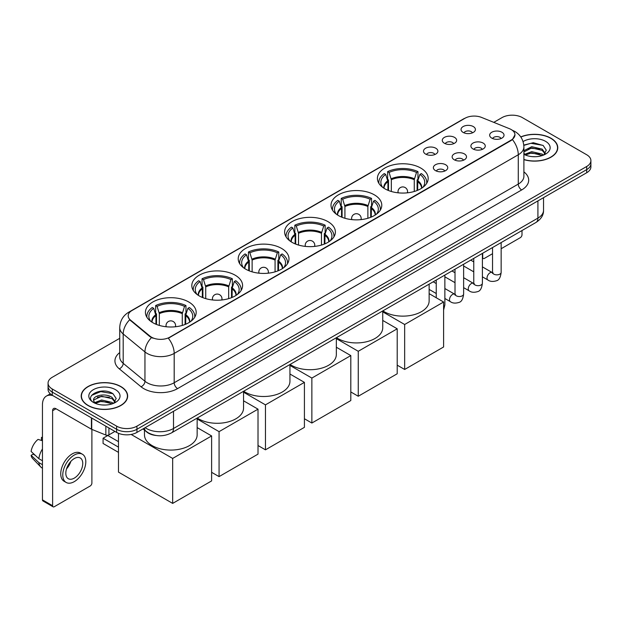 <?xml version="1.0" encoding="UTF-8"?>
<svg xmlns="http://www.w3.org/2000/svg" width="622" height="622" viewBox="0 0 622 622"><rect width="100%" height="100%" fill="white"/><g stroke="black" fill="none" stroke-linecap="round" stroke-linejoin="round"><path stroke-width="0.93" d="M235.155 275.196A25.385 14.656 0 0 0 207.491 272.024A25.385 14.656 0 0 0 191.817 285.56A25.385 14.656 0 0 0 199.258 295.924A25.385 14.656 0 0 0 226.921 299.104A25.385 14.656 0 0 0 242.588 285.56A25.385 14.656 0 0 0 235.155 275.196M374.343 194.834A25.385 14.656 0 0 0 346.679 191.662A25.385 14.656 0 0 0 331.013 205.198A25.385 14.656 0 0 0 338.446 215.562A25.385 14.656 0 0 0 366.109 218.742A25.385 14.656 0 0 0 381.784 205.198A25.385 14.656 0 0 0 374.343 194.834M327.95 221.626A25.385 14.656 0 0 0 300.286 218.446A25.385 14.656 0 0 0 284.612 231.99A25.385 14.656 0 0 0 292.052 242.347A25.385 14.656 0 0 0 319.716 245.527A25.385 14.656 0 0 0 335.382 231.99A25.385 14.656 0 0 0 327.95 221.626M281.548 248.411A25.385 14.656 0 0 0 253.885 245.231A25.385 14.656 0 0 0 238.218 258.775A25.385 14.656 0 0 0 245.651 269.139A25.385 14.656 0 0 0 273.315 272.312A25.385 14.656 0 0 0 288.989 258.775A25.385 14.656 0 0 0 281.548 248.411M188.754 301.989A25.385 14.656 0 0 0 161.09 298.809A25.385 14.656 0 0 0 145.424 312.353A25.385 14.656 0 0 0 152.856 322.709A25.385 14.656 0 0 0 180.52 325.889A25.385 14.656 0 0 0 196.187 312.353A25.385 14.656 0 0 0 188.754 301.989M420.744 168.049A25.385 14.656 0 0 0 393.081 164.869A25.385 14.656 0 0 0 377.406 178.413A25.385 14.656 0 0 0 384.847 188.777A25.385 14.656 0 0 0 412.51 191.949A25.385 14.656 0 0 0 428.177 178.413A25.385 14.656 0 0 0 420.744 168.049M444.38 143.254A7.184 4.144 180 0 1 442.957 142.08A7.184 4.144 180 0 1 445.336 136.926A7.184 4.144 180 0 1 454.542 137.392A7.184 4.144 180 0 1 455.965 142.08A7.184 4.144 180 0 1 444.38 143.254M453.671 143.69A4.307 2.488 0 0 0 452.513 142.477A4.307 2.488 0 0 0 448.268 141.847A4.307 2.488 0 0 0 445.259 143.69M425.619 154.085A7.184 4.144 180 0 1 424.196 152.919A7.184 4.144 180 0 1 426.575 147.764A7.184 4.144 180 0 1 435.781 148.223A7.184 4.144 180 0 1 437.204 152.919A7.184 4.144 180 0 1 425.619 154.085M434.902 154.52A4.307 2.488 0 0 0 433.752 153.307A4.307 2.488 0 0 0 429.499 152.678A4.307 2.488 0 0 0 426.498 154.52M463.149 132.424A7.184 4.144 180 0 1 461.718 131.25A7.184 4.144 180 0 1 464.098 126.095A7.184 4.144 180 0 1 473.303 126.561A7.184 4.144 180 0 1 474.734 131.25A7.184 4.144 180 0 1 463.149 132.424M472.432 132.851A4.307 2.488 0 0 0 471.274 131.639A4.307 2.488 0 0 0 467.029 131.009A4.307 2.488 0 0 0 464.02 132.851M473 148.946A7.184 4.144 180 0 1 471.577 147.772A7.184 4.144 180 0 1 473.956 142.617A7.184 4.144 180 0 1 483.162 143.083A7.184 4.144 180 0 1 484.585 147.772A7.184 4.144 180 0 1 473 148.946M482.283 149.373A4.307 2.488 0 0 0 481.125 148.16A4.307 2.488 0 0 0 476.88 147.531A4.307 2.488 0 0 0 473.878 149.373M454.239 159.776A7.184 4.144 180 0 1 452.816 158.602A7.184 4.144 180 0 1 455.195 153.447A7.184 4.144 180 0 1 464.401 153.914A7.184 4.144 180 0 1 465.824 158.602A7.184 4.144 180 0 1 454.239 159.776M463.522 160.212A4.307 2.488 0 0 0 462.364 158.999A4.307 2.488 0 0 0 458.119 158.369A4.307 2.488 0 0 0 455.11 160.212M435.478 170.615A7.184 4.144 180 0 1 434.047 169.441A7.184 4.144 180 0 1 436.426 164.286A7.184 4.144 180 0 1 445.64 164.744A7.184 4.144 180 0 1 447.062 169.441A7.184 4.144 180 0 1 435.478 170.615M444.761 171.042A4.307 2.488 0 0 0 443.603 169.829A4.307 2.488 0 0 0 439.357 169.2A4.307 2.488 0 0 0 436.349 171.042M491.761 138.115A7.184 4.144 180 0 1 490.338 136.941A7.184 4.144 180 0 1 492.717 131.786A7.184 4.144 180 0 1 501.923 132.245A7.184 4.144 180 0 1 503.346 136.941A7.184 4.144 180 0 1 491.761 138.115M501.044 138.543A4.307 2.488 0 0 0 499.894 137.33A4.307 2.488 0 0 0 495.641 136.7A4.307 2.488 0 0 0 492.64 138.543M509.441 128.692A12.93 7.464 180 0 1 511.167 129.531A12.93 7.464 180 0 1 514.954 134.811A12.93 7.464 180 0 1 511.167 140.09L169.79 337.178A12.93 7.464 180 0 1 150.05 336.183L130.527 320.081A12.93 7.464 180 0 1 128.186 315.805A12.93 7.464 180 0 1 131.973 310.526L464.992 118.258A12.93 7.464 180 0 1 481.552 117.418L509.441 128.692M155.935 435.47A14.368 8.296 180 0 1 146.846 432.08L143.006 428.908M523.895 159.636A23.232 13.412 0 0 0 557.763 147.717A23.232 13.412 0 0 0 550.96 138.232A23.232 13.412 0 0 0 520.769 136.918M120.855 386.55A23.232 13.412 0 0 0 95.539 383.65A23.232 13.412 0 0 0 81.194 396.035A23.232 13.412 0 0 0 88.005 405.521A23.232 13.412 0 0 0 113.313 408.429A23.232 13.412 0 0 0 127.658 396.035A23.232 13.412 0 0 0 120.855 386.55M514.954 134.811L512.419 139.561L511.167 140.471L168.337 338.22A16.763 9.68 60 0 1 174.191 353.413A19.158 11.064 180 0 1 147.103 353.413A19.158 11.064 180 0 1 144.949 351.935L123.195 333.991A19.158 11.064 180 0 1 119.727 327.646L119.727 356.981A19.158 11.064 0 0 0 123.195 363.326L144.949 381.263A19.158 11.064 0 0 0 147.103 382.74A19.158 11.064 0 0 0 174.191 382.74L518.282 184.081A19.158 11.064 0 0 0 523.895 176.259L523.895 146.932A19.158 11.064 180 0 1 518.282 154.754A16.763 9.68 -120 0 0 512.419 139.561M119.727 338.321L52.271 377.266A14.368 8.296 0 0 0 48.065 383.129L48.065 389.388A14.368 8.296 0 0 0 52.271 395.258L116.617 432.407L116.617 429.273A14.368 8.296 0 0 0 136.941 429.273L586.694 169.612A14.368 8.296 0 0 0 590.9 163.749A14.368 8.296 0 0 1 586.694 169.612L136.941 429.273A14.368 8.296 0 0 1 116.617 429.273L52.271 392.124L116.617 429.273L116.617 426.148A14.368 8.296 0 0 0 136.941 426.148L586.694 166.486A14.368 8.296 0 0 0 590.9 160.624A14.368 8.296 0 0 0 586.694 154.754L522.348 117.605A14.368 8.296 0 0 0 502.024 117.605L493.782 122.363M48.065 386.262A14.368 8.296 0 0 0 52.271 392.124A14.368 8.296 0 0 1 48.065 386.262M152.958 338.22L150.05 336.751L129.656 319.77A16.763 11.212 129.5 0 0 123.195 333.991L123.195 363.326A4.789 3.203 -50.5 0 1 119.269 368.823A23.947 13.824 180 0 1 119.727 352.596M48.065 383.129A14.368 8.296 0 0 0 52.271 388.999L116.617 426.148M116.617 432.407A14.368 8.296 0 0 0 136.941 432.407L586.694 172.745A14.368 8.296 0 0 0 590.9 166.875L590.9 160.624M523.895 159.481A22.991 13.272 0 0 0 557.53 147.717A22.991 13.272 0 0 0 550.789 138.333A22.991 13.272 0 0 0 520.855 137.05M531.942 156.604L535.55 156.713M524.766 154.31L531.732 151.651L542.19 154.1L543.457 155.111M525.403 154.979L531.732 152.895L542.415 155.5M523.895 152.755A10.823 6.251 0 0 0 525.504 155.065M523.895 150.703L531.732 146.691L542.19 149.132L545.3 153.432M523.895 151.947L531.732 147.927L542.19 150.376L545.051 153.751M523.996 154.357L524.556 154.699M523.895 154.31A15.612 9.011 0 0 0 545.58 154.093A15.612 9.011 0 0 0 545.58 141.342A15.612 9.011 0 0 0 523.063 141.598M543.822 154.964L546.271 150.159L543.177 145.494L533.311 142.702L523.794 145.105M524.875 154.792L523.895 153.642M523.825 145.385L530.885 143.301L542.967 145.354M527.44 148.891L530.885 148.269L539.507 149.008M527.44 153.859L530.885 153.23L539.507 153.976M482.392 257.22L482.719 257.407A2.395 1.384 120 0 0 483.216 258.503A2.395 1.384 120 0 0 484.414 258.387L492.531 253.698M501.153 248.722L520.311 237.658A2.395 1.384 120 0 0 522.006 234.727L522.006 230.537M482.719 257.407L482.719 253.216M88.168 405.42A22.991 13.272 0 0 0 113.227 408.296A22.991 13.272 0 0 0 127.417 396.035A22.991 13.272 0 0 0 120.684 386.651A22.991 13.272 0 0 0 95.632 383.774A22.991 13.272 0 0 0 81.435 396.035A22.991 13.272 0 0 0 88.168 405.42M101.829 404.922L105.445 405.031M94.653 402.636L101.627 399.977L112.084 402.418L113.344 403.437M95.298 403.305L101.627 401.213L112.31 403.818M94.762 403.118L93.642 400.498A10.823 6.251 0 0 0 95.391 403.39M115.187 401.75L112.084 397.458C105.585 392.606 92.211 395.6 93.642 400.498L93.603 400.016M93.673 400.646L93.969 399.845L101.627 396.253L112.084 398.694L114.946 402.069M113.717 403.281L116.166 398.477L113.072 393.819C102.117 385.943 82.648 396.323 93.891 402.683L94.443 403.025M115.467 389.66A15.612 9.011 0 0 0 93.386 389.66A15.612 9.011 0 0 0 93.386 402.411A15.612 9.011 0 0 0 115.467 402.411A15.612 9.011 0 0 0 115.467 389.66M91.605 395.382L100.772 391.619L112.854 393.679M97.335 397.209L100.772 396.587L109.402 397.326M97.335 402.177L100.772 401.555L109.402 402.294M387.934 190.293L387.934 181.671L385.679 174.401A21.933 12.665 0 0 0 382.087 186.499A21.933 12.665 0 0 0 382.639 187.323M388.493 190.519L388.493 179.929L387.638 179.439L387.638 171.618A23.947 13.824 0 0 1 417.953 171.618L416.522 172.442A21.933 12.665 0 0 0 389.069 172.442L391.324 179.711L391.324 191.483M414.268 191.483L414.268 179.711L416.522 172.442M382.857 310.876A26.342 15.208 0 0 0 384.171 311.684A26.342 15.208 0 0 0 412.876 314.981A26.342 15.208 0 0 0 429.133 300.931L429.133 284.153M417.953 171.618L417.953 179.439L417.098 179.929L417.098 190.519M385.679 174.401L384.256 173.577A23.947 13.824 0 0 0 378.845 182.324A23.947 13.824 0 0 0 378.915 183.389M389.069 172.442L387.638 171.618M426.669 183.389A23.947 13.824 0 0 0 426.739 182.324A23.947 13.824 0 0 0 421.335 173.577L419.904 174.401L417.813 180.745L417.657 190.293M422.952 187.323A21.933 12.665 0 0 0 423.504 186.499A21.933 12.665 0 0 0 419.904 174.401M404.658 369.468L404.658 324.497L443.603 302.004L443.603 346.983L404.658 369.468L397.209 365.161M404.658 324.497L382.74 311.84M429.133 293.654L443.603 302.004M341.532 217.078L341.532 208.456L339.285 201.186A21.933 12.665 0 0 0 335.686 213.284A21.933 12.665 0 0 0 336.245 214.108M342.092 217.303L342.092 206.722L341.245 206.224L341.245 198.402A23.947 13.824 0 0 1 371.552 198.402L370.121 199.234A21.933 12.665 0 0 0 342.675 199.234L344.922 206.496L344.922 218.275M367.874 218.275L367.874 206.496L370.121 199.234M336.455 337.66A26.342 15.208 0 0 0 337.769 338.477A26.342 15.208 0 0 0 366.475 341.773A26.342 15.208 0 0 0 382.74 327.716L382.74 310.938M371.552 198.402L371.552 206.224L370.704 206.722L370.704 217.303M339.285 201.186L337.855 200.362A23.947 13.824 0 0 0 332.451 209.109A23.947 13.824 0 0 0 332.521 210.174M342.675 199.234L341.245 198.402M380.275 210.174A23.947 13.824 0 0 0 380.345 209.109A23.947 13.824 0 0 0 374.942 200.362L373.511 201.186L371.42 207.538L371.256 217.078M376.551 214.108A21.933 12.665 0 0 0 377.103 213.284A21.933 12.665 0 0 0 373.511 201.186M358.256 396.253L358.256 351.282L397.209 328.797L397.209 373.768L358.256 396.253L350.808 391.953M358.256 351.282L336.339 338.625M382.74 320.439L397.209 328.797M295.139 243.871L295.139 235.24L292.884 227.971A21.933 12.665 0 0 0 289.292 240.076A21.933 12.665 0 0 0 289.844 240.901M295.691 244.096L295.691 233.507L294.844 233.017L294.844 225.195A23.947 13.824 0 0 1 325.15 225.195L323.728 226.019A21.933 12.665 0 0 0 296.274 226.019L298.521 233.289L298.521 245.06M321.473 245.06L321.473 233.289L323.728 226.019M290.062 364.445A26.342 15.208 0 0 0 291.376 365.262A26.342 15.208 0 0 0 320.081 368.558A26.342 15.208 0 0 0 336.339 354.509L336.339 337.73M325.15 225.195L325.15 233.017L324.303 233.507L324.303 244.096M292.884 227.971L291.454 227.147A23.947 13.824 0 0 0 286.05 235.901A23.947 13.824 0 0 0 286.12 236.966M296.274 226.019L294.844 225.195M333.874 236.966A23.947 13.824 0 0 0 333.944 235.901A23.947 13.824 0 0 0 328.54 227.147L327.11 227.971L325.018 234.323L324.863 243.871M330.15 240.901A21.933 12.665 0 0 0 330.71 240.076A21.933 12.665 0 0 0 327.11 227.971M311.863 423.038L311.863 378.067L350.808 355.582L350.808 400.552L311.863 423.038L304.415 418.738M311.863 378.067L289.945 365.417M336.339 347.231L350.808 355.582M248.738 270.656L248.738 262.033L246.491 254.763A21.933 12.665 0 0 0 242.891 266.861A21.933 12.665 0 0 0 243.443 267.685M249.298 270.881L249.298 260.291L248.442 259.802L248.442 251.98A23.947 13.824 0 0 1 278.757 251.98L277.326 252.804A21.933 12.665 0 0 0 249.873 252.804L252.128 260.074L252.128 271.845M275.072 271.845L275.072 260.074L277.326 252.804M243.661 391.238A26.342 15.208 0 0 0 244.975 392.047A26.342 15.208 0 0 0 273.68 395.343A26.342 15.208 0 0 0 289.945 381.294L289.945 364.515M278.757 251.98L278.757 259.802L277.902 260.291L277.902 270.881M246.491 254.763L245.06 253.939A23.947 13.824 0 0 0 239.657 262.686A23.947 13.824 0 0 0 239.727 263.751M249.873 252.804L248.442 251.98M287.481 263.751A23.947 13.824 0 0 0 287.551 262.686A23.947 13.824 0 0 0 282.147 253.939L280.716 254.763L278.625 261.108L278.462 270.656M283.756 267.685A21.933 12.665 0 0 0 284.308 266.861A21.933 12.665 0 0 0 280.716 254.763M265.462 449.83L265.462 404.86L304.415 382.367L304.415 427.345L265.462 449.83L258.013 445.523M265.462 404.86L243.544 392.202M289.945 374.016L304.415 382.367M202.344 297.44L202.344 288.818L200.09 281.548A21.933 12.665 0 0 0 196.498 293.646A21.933 12.665 0 0 0 197.05 294.47M202.896 297.666L202.896 287.084L202.049 286.587L202.049 278.765A23.947 13.824 0 0 1 232.356 278.765L230.925 279.597A21.933 12.665 0 0 0 203.48 279.597L205.727 286.859L205.727 298.638M228.678 298.638L228.678 286.859L230.925 279.597M197.267 418.023A26.342 15.208 0 0 0 198.573 418.839A26.342 15.208 0 0 0 227.287 422.136A26.342 15.208 0 0 0 243.544 408.079L243.544 391.3M232.356 278.765L232.356 286.587L231.508 287.084L231.508 297.666M200.09 281.548L198.659 280.724A23.947 13.824 0 0 0 193.255 289.471A23.947 13.824 0 0 0 193.325 290.536M203.48 279.597L202.049 278.765M241.079 290.536A23.947 13.824 0 0 0 241.149 289.471A23.947 13.824 0 0 0 235.746 280.724L234.315 281.548L232.224 287.9L232.068 297.44M237.355 294.47A21.933 12.665 0 0 0 237.915 293.646A21.933 12.665 0 0 0 234.315 281.548M219.068 476.615L219.068 431.645L258.013 409.159L258.013 454.13L219.068 476.615L211.612 472.316M219.068 431.645L197.151 418.987M243.544 400.801L258.013 409.159M155.943 324.233L155.943 315.603L153.696 308.333A21.933 12.665 0 0 0 150.096 320.439A21.933 12.665 0 0 0 150.648 321.263M156.503 324.459L156.503 313.869L155.648 313.379L155.648 305.558A23.947 13.824 0 0 1 185.962 305.558L184.532 306.382A21.933 12.665 0 0 0 157.078 306.382L159.333 313.651L159.333 325.423M182.277 325.423L182.277 313.651L184.532 306.382M144.467 430.113L144.467 434.871A26.342 15.208 0 0 0 152.18 445.624A26.342 15.208 0 0 0 180.885 448.921A26.342 15.208 0 0 0 197.151 434.871L197.151 418.093M185.962 305.558L185.962 313.379L185.107 313.869L185.107 324.459M153.696 308.333L152.266 307.509A23.947 13.824 0 0 0 146.862 316.264A23.947 13.824 0 0 0 146.932 317.329M157.078 306.382L155.648 305.558M194.686 317.329A23.947 13.824 0 0 0 194.756 316.264A23.947 13.824 0 0 0 189.345 307.509L187.914 308.333L185.83 314.685L185.667 324.233M190.962 321.263A21.933 12.665 0 0 0 191.514 320.439A21.933 12.665 0 0 0 187.914 308.333M118.483 452.373L103.073 443.47L103.073 438.23L118.483 447.132M172.667 503.4L172.667 458.43L211.612 435.944L211.612 480.915L172.667 503.4L118.483 472.121L118.483 433.309M172.667 458.43L131.125 434.444M197.151 427.594L211.612 435.944M103.073 438.23L107.816 435.493L118.483 441.659M108.912 427.959L108.912 434.895L114.922 431.427M52.987 395.67A19.158 11.064 -120 0 0 46.417 396.066A19.158 11.064 -120 0 0 42.452 404.836L42.452 499.863L52.613 505.733L52.613 410.699A4.789 2.768 60 0 1 53.601 408.506A4.789 2.768 60 0 1 55.996 408.747L91.411 429.188L91.411 417.852M52.613 505.733A2.395 1.384 120 0 0 53.103 506.829L42.949 500.959A2.395 1.384 -60 0 1 42.452 499.863M53.103 506.829A2.395 1.384 120 0 0 54.301 506.705L90.206 485.984A2.395 1.384 120 0 0 91.893 483.045L91.893 429.413M108.912 434.895A2.395 1.384 180 0 1 105.849 435.05L91.729 429.343A2.395 1.384 180 0 1 91.411 429.188M74.282 478.124A11.973 6.912 120 0 0 82.104 467.573A11.973 6.912 120 0 0 80.269 457.979A11.973 6.912 120 0 0 74.282 458.569A11.973 6.912 120 0 0 66.461 469.12A11.973 6.912 120 0 0 68.296 478.715A11.973 6.912 120 0 0 74.282 478.124M66.546 468.84A11.973 6.912 120 0 0 70.846 461.4M42.452 437.756L41.433 437.445L41.433 439.847L42.452 440.438M82.431 454.239L80.394 453.065A16.281 9.4 120 0 0 72.253 453.873A16.281 9.4 120 0 0 61.617 468.226A16.281 9.4 120 0 0 64.113 481.272L66.142 482.447A16.281 9.4 120 0 0 74.282 481.638A16.281 9.4 120 0 0 84.926 467.293A16.281 9.4 120 0 0 82.431 454.239A16.281 9.4 120 0 0 74.282 455.047A16.281 9.4 120 0 0 63.646 469.4A16.281 9.4 120 0 0 66.142 482.447M42.452 448.952A15.807 9.128 120 0 0 38.852 458.686L31.1 451.432A12.456 7.192 120 0 1 38.051 439.396L42.452 440.734M42.452 460.762L38.852 458.686M35.291 455.358L33.184 454.146L31.1 455.343L38.852 462.597L42.452 464.673M38.852 462.597A15.807 9.128 120 0 0 40.803 467.013A15.807 9.128 120 0 0 42.001 467.954L42.452 468.218M42.452 437.165A12.456 7.192 120 0 0 41.433 437.445M31.1 455.343A12.456 7.192 120 0 0 32.569 458.445L40.803 467.013M130.527 320.081L130.527 320.649M150.05 336.183L150.05 336.751M169.79 337.178L169.79 337.567M177.581 388.61A4.789 2.768 60 0 1 174.191 382.74L174.191 353.413L518.282 154.754L518.282 184.081A4.789 2.768 60 0 0 521.664 189.951L177.581 388.61A23.947 13.824 180 0 1 143.713 388.61A23.947 13.824 180 0 1 141.031 386.76L119.269 368.823M523.895 146.932C523.568 140.043 520.536 134.881 514.806 131.436L512.388 130.262A16.763 7.853 112 0 0 512.163 130.177M130.55 311.498A16.763 9.68 -120 0 0 128.816 312.151C123.078 315.595 120.054 320.758 119.727 327.646M128.816 312.151L463.584 118.872A16.763 9.68 60 0 1 464.852 118.335M151.48 337.637A16.763 11.212 129.5 0 0 144.949 351.935L144.949 381.263A4.789 3.203 -50.5 0 1 141.031 386.76M523.895 171.874A23.947 13.824 180 0 1 521.664 189.951M136.941 426.148L136.941 432.407M586.694 166.486L586.694 172.745M52.271 388.999L52.271 395.258M145.136 427.672A19.158 11.064 0 0 0 146.419 428.496A19.158 11.064 0 0 0 173.515 428.496L537.921 218.104A19.158 11.064 0 0 0 543.535 210.283C543.675 215.041 541.14 219.107 535.939 222.489L171.532 432.881A9.579 5.528 60 0 0 173.515 428.496L173.515 411.29M537.921 200.898L537.921 218.104A9.579 5.528 60 0 1 535.939 222.489M144.358 428.123A9.579 6.407 129.5 0 0 146.03 431.233L143.122 428.838M387.934 181.671A18.777 10.838 0 0 0 384.023 188.279M414.268 179.711A18.777 10.838 0 0 0 391.324 179.711M387.77 180.745A19.002 10.971 0 0 0 383.836 188.155M414.431 178.794A19.002 10.971 0 0 0 391.16 178.794M421.755 188.155A19.002 10.971 0 0 0 417.813 180.745M421.568 188.279A18.777 10.838 0 0 0 417.657 181.671M398.43 192.851A4.789 2.768 180 0 1 398.002 191.708L398.002 192.804M407.581 192.804L407.581 191.708A4.789 2.768 180 0 1 407.153 192.851M341.532 208.456A18.777 10.838 0 0 0 337.622 215.064M367.874 206.496A18.777 10.838 0 0 0 344.922 206.496M341.377 207.538A19.002 10.971 0 0 0 337.435 214.94M368.03 205.579A19.002 10.971 0 0 0 344.759 205.579M375.361 214.94A19.002 10.971 0 0 0 371.42 207.538M375.175 215.064A18.777 10.838 0 0 0 371.256 208.456M352.036 219.636A4.789 2.768 180 0 1 351.609 218.493L351.609 219.589M361.188 219.589L361.188 218.493A4.789 2.768 180 0 1 360.76 219.636M295.139 235.24A18.777 10.838 0 0 0 291.22 241.849M321.473 233.289A18.777 10.838 0 0 0 298.521 233.289M294.976 234.323A19.002 10.971 0 0 0 291.034 241.733M321.636 232.371A19.002 10.971 0 0 0 298.366 232.371M328.96 241.733A19.002 10.971 0 0 0 325.018 234.323M328.774 241.849A18.777 10.838 0 0 0 324.863 235.24M305.635 246.421A4.789 2.768 180 0 1 305.208 245.286L305.208 246.382M314.786 246.382L314.786 245.286A4.789 2.768 180 0 1 314.359 246.421M248.738 262.033A18.777 10.838 0 0 0 244.827 268.642M275.072 260.074A18.777 10.838 0 0 0 252.128 260.074M248.582 261.108A19.002 10.971 0 0 0 244.64 268.517M275.235 259.156A19.002 10.971 0 0 0 251.964 259.156M282.559 268.517A19.002 10.971 0 0 0 278.625 261.108M282.372 268.642A18.777 10.838 0 0 0 278.462 262.033M259.242 273.213A4.789 2.768 180 0 1 258.814 272.071L258.814 273.167M268.393 273.167L268.393 272.071A4.789 2.768 180 0 1 267.965 273.213M202.344 288.818A18.777 10.838 0 0 0 198.426 295.427M228.678 286.859A18.777 10.838 0 0 0 205.727 286.859M202.181 287.9A19.002 10.971 0 0 0 198.239 295.302M228.834 285.941A19.002 10.971 0 0 0 205.571 285.941M236.166 295.302A19.002 10.971 0 0 0 232.224 287.9M235.979 295.427A18.777 10.838 0 0 0 232.068 288.818M212.841 299.998A4.789 2.768 180 0 1 212.413 298.855L212.413 299.952M221.992 299.952L221.992 298.855A4.789 2.768 180 0 1 221.564 299.998M155.943 315.603A18.777 10.838 0 0 0 152.032 322.212M182.277 313.651A18.777 10.838 0 0 0 159.333 313.651M155.788 314.685A19.002 10.971 0 0 0 151.846 322.095M182.44 312.734A19.002 10.971 0 0 0 159.17 312.734M189.764 322.095A19.002 10.971 0 0 0 185.83 314.685M189.578 322.212A18.777 10.838 0 0 0 185.667 315.603M166.447 326.783A4.789 2.768 180 0 1 166.02 325.648L166.02 326.744M175.598 326.744L175.598 325.648A4.789 2.768 180 0 1 175.171 326.783M501.153 242.572L501.153 272.366A4.307 2.488 180 0 1 499.691 274.232A4.307 2.488 180 0 1 493.798 274.123A4.307 2.488 180 0 1 492.531 272.366L492.391 273.299L492.779 272.98M501.153 272.366C500.562 277.373 499.015 280.164 496.504 280.755C492.943 281.852 490.082 281.611 487.912 280.009A4.307 2.488 -60 0 1 487.251 276.557A4.307 2.488 -60 0 1 490.066 272.755A4.307 2.488 -60 0 1 490.26 272.654A4.307 2.488 -60 0 1 492.227 272.545L493.098 272.887M482.392 253.411L482.392 283.197A4.307 2.488 180 0 1 480.93 285.063A4.307 2.488 180 0 1 475.029 284.962A4.307 2.488 180 0 1 473.77 283.197L473.63 284.13L474.018 283.811M482.392 283.197C481.801 288.204 480.246 291.003 477.743 291.586C474.182 292.69 471.321 292.441 469.151 290.839A4.307 2.488 -60 0 1 468.49 287.387A4.307 2.488 -60 0 1 471.305 283.593A4.307 2.488 -60 0 1 471.499 283.484A4.307 2.488 -60 0 1 473.459 283.375L474.337 283.725M463.631 264.241L463.631 294.027A4.307 2.488 180 0 1 462.169 295.901A4.307 2.488 180 0 1 456.268 295.792A4.307 2.488 180 0 1 455.009 294.027L454.869 294.96L455.257 294.641M463.631 294.027C463.04 299.034 461.485 301.833 458.982 302.416C455.421 303.52 452.552 303.272 450.39 301.678A4.307 2.488 -60 0 1 449.729 298.218A4.307 2.488 -60 0 1 452.544 294.424A4.307 2.488 -60 0 1 452.738 294.315A4.307 2.488 -60 0 1 454.698 294.206L455.576 294.556M444.87 275.072L444.87 304.866A4.307 2.488 180 0 1 443.603 306.623M52.613 410.699L55.996 408.747M91.729 418.038L91.729 429.343M105.849 435.05L105.849 426.187M463.584 118.872L466.656 117.441M171.532 432.881C163.819 436.753 156.114 436.753 148.409 432.881L146.03 431.233M543.535 210.283L543.535 197.656M557.53 149.638L557.53 147.717M483.216 258.503L482.392 258.029M127.417 397.956L127.417 396.035M81.435 397.956L81.435 396.035M378.845 183.272L378.845 182.324M426.739 183.272L426.739 182.324M407.581 191.708A4.789 4.789 0 0 0 400.397 187.564A4.789 4.789 0 0 0 398.002 191.708M332.451 210.057L332.451 209.109M380.345 210.057L380.345 209.109M361.188 218.493A4.789 4.789 0 0 0 354.004 214.349A4.789 4.789 0 0 0 351.609 218.493M286.05 236.85L286.05 235.901M333.944 236.85L333.944 235.901M314.786 245.286A4.789 4.789 0 0 0 307.602 241.134A4.789 4.789 0 0 0 305.208 245.286M239.657 263.635L239.657 262.686M287.551 263.635L287.551 262.686M268.393 272.071A4.789 4.789 0 0 0 261.209 267.927A4.789 4.789 0 0 0 258.814 272.071M193.255 290.42L193.255 289.471M241.149 290.42L241.149 289.471M221.992 298.855A4.789 4.789 0 0 0 214.808 294.711A4.789 4.789 0 0 0 212.413 298.855M146.862 317.212L146.862 316.264M194.756 317.212L194.756 316.264M175.598 325.648A4.789 4.789 0 0 0 168.414 321.496A4.789 4.789 0 0 0 166.02 325.648M487.912 280.009L482.392 276.821M473.77 271.845L463.631 265.991M492.531 247.548L492.531 272.366M492.227 272.545L482.392 266.869M473.77 261.885L470.737 260.136M469.151 290.839L463.631 287.652M455.009 282.676L444.87 276.821M473.77 258.387L473.77 283.197M473.459 283.375L463.631 277.7M455.009 272.724L451.969 270.967M450.39 301.678L444.87 298.482M436.247 293.506L429.133 289.401M455.009 269.217L455.009 294.027M454.698 294.206L444.87 288.53M436.247 283.554L433.207 281.805M436.247 280.048L436.247 297.759M443.603 310.051L444.87 304.866M46.417 396.066L50.296 393.827"/></g></svg>
